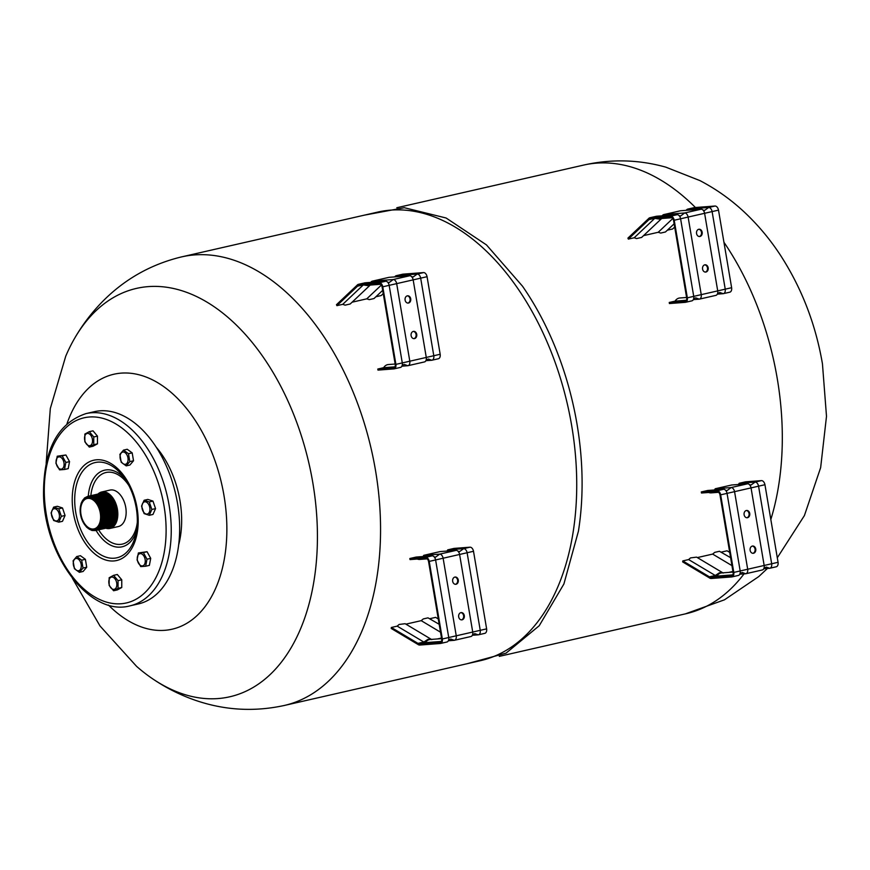 <?xml version="1.0" encoding="UTF-8"?>
<svg xmlns="http://www.w3.org/2000/svg" width="870" height="870" viewBox="0 0 870 870"><rect width="100%" height="100%" fill="white"/><g stroke="black" fill="none" stroke-linecap="round" stroke-linejoin="round"><path stroke-width="1.3" d="M105.814 528.199A18.705 11.538 -102.9 0 0 109.99 528.449A18.705 11.538 -102.9 0 0 117.08 507.645A18.705 11.538 -102.9 0 0 101.67 491.985A18.705 11.538 -102.9 0 0 98.005 494.019M101.67 491.985L110.001 490.082A18.705 11.538 77.1 0 1 125.41 505.742A18.705 11.538 77.1 0 1 118.331 526.546L109.99 528.449M80.975 514.42A15.584 9.613 77.1 0 1 87.152 498.499A15.584 9.613 77.1 0 1 99.996 511.549A15.584 9.613 77.1 0 1 94.09 528.884A15.584 9.613 77.1 0 1 80.975 514.42M99.093 493.768A17.922 11.06 77.1 0 1 116.014 507.895A17.922 11.06 77.1 0 1 106.901 527.949M108.902 527.492A17.53 10.81 -102.9 0 0 116.091 509.526A17.53 10.81 -102.9 0 0 101.094 493.323M111.164 526.056A17.139 10.57 -102.9 0 0 115.59 509.602A17.139 10.57 -102.9 0 0 103.758 493.627M110.566 526.198A17.139 10.57 -102.9 0 0 114.688 508.189A17.139 10.57 -102.9 0 0 103.16 493.758M109.968 526.328A17.139 10.57 -102.9 0 0 114.09 508.33A17.139 10.57 -102.9 0 0 102.562 493.899M109.381 526.47A17.139 10.57 -102.9 0 0 113.491 508.461A17.139 10.57 -102.9 0 0 101.964 494.04M108.783 526.6A17.139 10.57 -102.9 0 0 112.893 508.602A17.139 10.57 -102.9 0 0 101.366 494.171M108.184 526.741A17.139 10.57 -102.9 0 0 112.295 508.743A17.139 10.57 -102.9 0 0 100.768 494.312M107.586 526.872A17.139 10.57 -102.9 0 0 111.697 508.874A17.139 10.57 -102.9 0 0 100.18 494.443M106.988 527.013A17.139 10.57 -102.9 0 0 111.099 509.015A17.139 10.57 -102.9 0 0 99.582 494.584M106.39 527.155A17.139 10.57 -102.9 0 0 110.501 509.146A17.139 10.57 -102.9 0 0 98.984 494.715M105.792 527.285A17.139 10.57 -102.9 0 0 109.903 509.287A17.139 10.57 -102.9 0 0 98.386 494.856M105.194 527.427A17.139 10.57 -102.9 0 0 109.305 509.418A17.139 10.57 -102.9 0 0 97.788 494.986M104.596 527.557A17.139 10.57 -102.9 0 0 108.706 509.559A17.139 10.57 -102.9 0 0 97.19 495.128M103.998 527.698A17.139 10.57 -102.9 0 0 108.108 509.689A17.139 10.57 -102.9 0 0 96.592 495.269M103.399 527.829A17.139 10.57 -102.9 0 0 107.51 509.831A17.139 10.57 -102.9 0 0 95.994 495.4M102.801 527.97A17.139 10.57 -102.9 0 0 106.912 509.972A17.139 10.57 -102.9 0 0 95.395 495.541M102.203 528.101A17.139 10.57 -102.9 0 0 106.314 510.103A17.139 10.57 -102.9 0 0 94.797 495.672M101.605 528.242A17.139 10.57 -102.9 0 0 105.716 510.244A17.139 10.57 -102.9 0 0 94.199 495.813M101.007 528.384A17.139 10.57 -102.9 0 0 105.118 510.375A17.139 10.57 -102.9 0 0 93.601 495.943M100.409 528.514A17.139 10.57 -102.9 0 0 104.52 510.516A17.139 10.57 -102.9 0 0 93.003 496.085M99.811 528.655A17.139 10.57 -102.9 0 0 103.921 510.646A17.139 10.57 -102.9 0 0 92.405 496.215M99.213 528.786A17.139 10.57 -102.9 0 0 103.323 510.788A17.139 10.57 -102.9 0 0 91.807 496.357M98.614 528.927A17.139 10.57 -102.9 0 0 102.725 510.918A17.139 10.57 -102.9 0 0 91.209 496.498M87.707 496.781A17.139 10.57 77.1 0 1 102.127 511.06A17.139 10.57 77.1 0 1 95.341 530.189M85.347 525.556A17.139 10.57 -102.9 0 0 85.51 525.774A17.139 10.57 -102.9 0 0 101.029 524.218A17.139 10.57 -102.9 0 0 95.428 499.684A17.139 10.57 -102.9 0 0 80.769 505.024A17.139 10.57 -102.9 0 0 80.714 505.285M80.497 514.453A16.367 10.092 77.1 0 1 80.649 505.546A16.367 10.092 77.1 0 1 94.634 500.457A16.367 10.092 77.1 0 1 99.985 523.87A16.367 10.092 77.1 0 1 85.173 525.349A16.367 10.092 77.1 0 1 80.497 514.453M129.956 605.857L138.363 603.932A98.614 60.835 -102.9 0 0 177.48 503.164A98.614 60.835 -102.9 0 0 94.449 411.662L86.043 413.587C57.594 423.124 43.424 450.084 43.522 494.464C44.152 555.636 89.773 616.917 129.956 605.857A98.614 60.835 -102.9 0 0 169.074 505.089A98.614 60.835 -102.9 0 0 86.043 413.587M113.6 590.752L117.309 589.914L121.756 587.511L121.756 579.801L117.309 574.494L113.6 575.342L118.048 580.649L118.048 588.348L113.6 590.752L109.152 585.456L109.152 577.745L113.6 575.342M116.308 587.37A6.264 3.861 -102.9 0 0 112.828 577.201A6.264 3.861 -102.9 0 0 109.348 585.108A6.264 3.861 -102.9 0 0 116.308 587.37M118.048 580.649L121.756 579.801M118.048 588.348L121.756 587.511M58.779 522.163L62.488 521.315L65.054 515.475L62.488 507.96L57.344 506.286L53.635 507.134L58.779 508.809L61.346 516.323L58.779 522.163L53.646 520.488L51.069 512.974L53.635 507.134M53.429 519.39A6.264 3.861 -102.9 0 0 59.443 516.138A6.264 3.861 -102.9 0 0 53.429 508.961A6.264 3.861 -102.9 0 0 53.429 519.39M58.779 508.809L62.488 507.96M61.346 516.323L65.054 515.475M89.305 447.093L93.014 446.245L97.462 443.841L97.462 436.131L93.003 430.824L89.295 431.672L93.753 436.979L93.753 444.69L89.305 447.093L84.858 441.786L84.847 434.076L89.295 431.672M85.053 435.413A6.264 3.861 -102.9 0 0 88.533 445.581A6.264 3.861 -102.9 0 0 92.002 437.686A6.264 3.861 -102.9 0 0 85.053 435.413M93.753 436.979L97.462 436.131M93.753 444.69L97.462 443.841M149.27 515.29L152.968 514.453L155.545 508.613L152.968 501.098L147.835 499.423L144.126 500.272L149.259 501.946L151.837 509.461L149.27 515.29L144.126 513.615L141.56 506.101L144.126 500.272M147.922 503.393A6.264 3.861 -102.9 0 0 141.908 506.644A6.264 3.861 -102.9 0 0 147.922 513.833A6.264 3.861 -102.9 0 0 147.922 503.393M151.837 509.461L155.545 508.613M149.259 501.946L152.968 501.098M46.153 463.384L50.319 408.498L65.728 356.232A209.431 129.195 77.1 0 1 74.831 337.951C82.737 324.325 92.231 311.928 103.312 300.77C125.182 278.868 151.217 264.262 181.406 256.933A230.093 141.951 77.1 0 1 181.754 256.857L377.928 212.052A230.093 141.951 77.1 0 1 571.666 425.56A230.093 141.951 77.1 0 1 480.392 660.689L284.218 705.494A230.093 141.951 77.1 0 1 283.87 705.57C253.496 712.084 223.699 710.225 194.478 699.98C179.655 694.749 165.724 687.702 152.685 678.85A209.431 129.195 77.1 0 1 136.546 666.322L99.985 625.943L72.406 578.311M363.203 285.012L342.769 304.326L345.107 305.152L350.197 303.989L370.935 284.403M381.386 285.045L366.781 298.834L369.282 299.628L374.002 298.551L382.691 290.362M431.803 639.624L405.148 623.703L399.112 624.453L397.198 626.139L391.348 627.477L391.228 628.466L417.817 644.355L417.981 643.376L391.348 627.477M439.165 624.268L428.007 617.852L423.288 618.929L421.21 620.658L405.898 624.149M466.885 663.777L506.046 653.142L539.226 625.737L563.901 583.987L578.441 531.135A230.093 141.951 -102.9 0 0 577.049 424.332A230.093 141.951 -102.9 0 0 522.5 286.197L486.46 244.894L446.103 218L404.322 207.712L364.421 215.14M723.242 573.058L696.598 557.137L690.552 557.887L688.638 559.573L682.798 560.911L682.667 561.911L709.268 577.789L709.42 576.821L682.798 560.911M730.615 557.703L719.457 551.286L714.727 552.363L712.65 554.092L697.348 557.583M654.653 218.457L634.208 237.76L636.546 238.587L641.636 237.434L662.375 217.848M672.825 218.479L658.22 232.279L660.721 233.073L665.452 231.985L674.141 223.808M729.712 552.374L727.07 550.797L721.273 552.124M752.865 553.309A3.654 2.86 85.7 0 0 755.106 549.503A3.654 2.86 85.7 0 0 752.322 546.077M750.136 550.308A3.654 2.86 -94.3 0 1 752.659 546.023A3.654 2.86 -94.3 0 1 755.791 549.448A3.654 2.86 -94.3 0 1 753.213 553.309A3.654 2.86 -94.3 0 1 750.136 550.308M746.851 517.748A3.654 2.86 85.7 0 0 749.092 513.942A3.654 2.86 85.7 0 0 746.308 510.516M744.111 514.746A3.654 2.86 -94.3 0 1 746.645 510.462A3.654 2.86 -94.3 0 1 749.777 513.887A3.654 2.86 -94.3 0 1 747.199 517.748A3.654 2.86 -94.3 0 1 744.111 514.746M731.953 565.62L712.65 554.092M732.932 571.449L728.832 572.384M722.829 572.841L719.436 572.764L715.27 575.483L688.638 559.573M721.882 572.917A8.58 6.721 86.6 0 0 721.621 572.938A8.58 6.721 86.6 0 0 716.88 576.081A4.752 2.936 77.1 0 1 715.27 575.483L709.42 576.821A4.752 2.936 77.1 0 0 711.04 577.419L711.214 578.496A5.851 3.61 77.1 0 1 709.268 577.789M732.823 574.874L716.88 576.081L711.04 577.419L731.605 575.853L731.8 576.93L711.214 578.496M731.844 575.799L731.605 575.853A3.426 2.11 77.1 0 0 731.735 575.831A3.426 2.11 77.1 0 0 733.105 572.449L733.791 572.416A4.513 2.784 77.1 0 1 731.975 576.897A4.513 2.784 77.1 0 1 731.8 576.93M732.148 576.854L738.184 575.472A4.513 2.784 77.1 0 0 738.358 575.44A4.513 2.784 77.1 0 0 740.152 573.102A4.513 2.784 77.1 0 0 740.174 570.959L747.689 569.241A4.513 2.784 77.1 0 1 745.873 573.721A4.513 2.784 77.1 0 1 745.699 573.754L739.783 574.2M740 573.58L742.197 572.471L745.699 573.754M746.047 573.678L762.185 569.991A4.513 2.784 77.1 0 0 762.348 569.959A4.513 2.784 77.1 0 0 764.067 567.925A4.513 2.784 77.1 0 0 764.164 565.478L771.679 563.76A4.513 2.784 77.1 0 1 769.863 568.251A4.513 2.784 77.1 0 1 769.689 568.273L763.773 568.73M763.969 568.219L766.22 567.077L769.689 568.273M770.037 568.197L776.083 566.816A4.513 2.784 77.1 0 0 776.257 566.783L769.863 568.251M717.391 491.811L717.228 490.734L723.612 489.277L707.669 490.484L701.285 491.941L701.47 493.018L717.391 491.811A3.436 2.121 77.1 0 1 719.99 494.91L720.664 494.834L733.791 572.416L740.174 570.959L727.048 493.377L734.563 491.659L747.689 569.241L764.164 565.478L751.049 487.896L758.564 486.178L771.679 563.76L778.063 562.303A4.513 2.784 77.1 0 1 776.257 566.783M719.99 494.91L733.105 572.449M701.285 491.941L717.228 490.734A4.524 2.795 77.1 0 1 720.664 494.834L727.048 493.377A4.535 2.795 77.1 0 0 725.895 490.658A4.535 2.795 77.1 0 0 723.612 489.277M734.563 491.659L751.049 487.896A4.535 2.795 77.1 0 0 749.701 484.927A4.535 2.795 77.1 0 0 747.602 483.796L731.126 487.559A4.535 2.795 77.1 0 1 734.563 491.659M749.472 484.71L751.038 484.992L755.116 482.078A4.535 2.795 77.1 0 1 758.564 486.178L764.947 484.721L778.063 562.303M725.558 490.278L727.07 490.56L731.126 487.559L715.183 488.766A6.797 5.329 -94.3 0 1 714.411 489.973M761.5 480.621L745.557 481.828L739.174 483.285L755.116 482.078L761.5 480.621A4.535 2.795 77.1 0 1 764.947 484.721M708.702 492.474A8.58 6.721 85.7 0 0 711.171 492.866L718.609 492.3M715.183 488.766L731.659 485.003L747.602 483.796M739.174 483.285A7.014 5.503 -94.3 0 1 738.347 484.492M658.22 232.279L643.539 235.629M634.208 237.76L628.357 239.098L627.912 238.141L648.52 218.674L649.009 219.599L628.357 239.098M674.685 227.048L672.64 228.984L667.377 230.18M698.74 229.288A3.654 2.86 -94.3 0 1 701.524 232.714A3.654 2.86 -94.3 0 1 699.284 236.52M696.555 233.519A3.654 2.86 85.7 0 0 699.632 236.52A3.654 2.86 85.7 0 0 702.21 232.66A3.654 2.86 85.7 0 0 699.078 229.234A3.654 2.86 85.7 0 0 696.555 233.519M704.754 264.85A3.654 2.86 -94.3 0 1 707.538 268.275A3.654 2.86 -94.3 0 1 705.298 272.082M702.568 269.08A3.654 2.86 85.7 0 0 705.646 272.082A3.654 2.86 85.7 0 0 708.223 268.221A3.654 2.86 85.7 0 0 705.091 264.795A3.654 2.86 85.7 0 0 702.568 269.08M661.45 218.522L659.623 219.131L655.175 218.413M653.718 218.522L649.009 219.599A4.752 2.936 -102.9 0 1 650.184 218.816A4.752 2.936 -102.9 0 1 650.379 218.783L650.194 217.696A5.851 3.61 -102.9 0 0 649.933 217.739A5.851 3.61 -102.9 0 0 648.52 218.674M685.397 301.205L685.168 301.259A3.436 2.121 -102.9 0 0 685.277 301.237A3.436 2.121 -102.9 0 0 686.658 297.855L673.543 220.306A3.426 2.11 -102.9 0 0 670.955 217.217L670.781 216.141L650.194 217.696L656.578 216.238A5.851 3.61 -102.9 0 0 656.317 216.282A5.851 3.61 -102.9 0 0 656.067 216.358M663.321 215.727A6.797 5.34 84.7 0 0 664.093 214.531A5.851 3.61 -102.9 0 0 663.832 214.575A5.851 3.61 -102.9 0 0 662.418 215.499M679.111 215.684L680.634 215.967L684.679 212.965L664.093 214.531L680.568 210.757A5.851 3.61 -102.9 0 0 680.307 210.801A5.851 3.61 -102.9 0 0 680.057 210.877M687.256 210.257A7.014 5.503 84.7 0 0 688.083 209.05A5.851 3.61 -102.9 0 0 687.822 209.094A5.851 3.61 -102.9 0 0 686.419 210.018M703.036 210.105L704.591 210.399L708.669 207.484L688.083 209.05L694.467 207.582A5.851 3.61 -102.9 0 0 694.216 207.625A5.851 3.61 -102.9 0 0 693.966 207.702M660.373 218.598A8.58 6.732 -95.3 0 1 660.102 218.62A8.58 6.732 -95.3 0 1 657.622 218.229M670.955 217.217L650.379 218.783M673.543 220.306L674.217 220.24A4.513 2.784 -102.9 0 0 670.781 216.141L677.164 214.683L656.578 216.238M686.658 297.855L687.343 297.823L674.217 220.24L688.116 217.065A4.513 2.784 -102.9 0 0 684.679 212.965L701.155 209.202L680.568 210.757M685.353 302.336L669.421 303.543L669.237 302.466L685.168 301.259L685.353 302.336A4.524 2.795 -102.9 0 0 685.527 302.303A4.524 2.795 -102.9 0 0 687.343 297.823L701.242 294.647L688.116 217.065L712.117 211.584A4.513 2.784 -102.9 0 0 708.669 207.484L715.053 206.027L694.467 207.582M685.69 302.26L691.737 300.879A4.535 2.795 -102.9 0 0 691.911 300.846A4.535 2.795 -102.9 0 0 693.705 298.497A4.535 2.795 -102.9 0 0 693.727 296.365L680.601 218.783A4.513 2.784 -102.9 0 0 679.459 216.054A4.513 2.784 -102.9 0 0 677.164 214.683M693.705 298.497L695.75 297.877L699.252 299.16A4.535 2.795 -102.9 0 0 699.426 299.128A4.535 2.795 -102.9 0 0 701.242 294.647L717.717 290.885L704.602 213.302A4.513 2.784 -102.9 0 0 703.254 210.333A4.513 2.784 -102.9 0 0 701.155 209.202M699.589 299.084L715.738 295.398A4.535 2.795 -102.9 0 0 715.901 295.365A4.535 2.795 -102.9 0 0 717.63 293.32A4.535 2.795 -102.9 0 0 717.717 290.885L725.232 289.166L712.117 211.584L718.5 210.127A4.513 2.784 -102.9 0 0 715.053 206.027M717.522 293.625L719.773 292.483L723.253 293.679A4.535 2.795 -102.9 0 0 723.416 293.647A4.535 2.795 -102.9 0 0 725.232 289.166L731.626 287.709L718.5 210.127M723.579 293.603L729.636 292.222A4.535 2.795 -102.9 0 0 729.799 292.19A4.535 2.795 -102.9 0 0 731.626 287.709M669.237 302.466L675.076 301.129A8.58 6.721 -94.3 0 1 679.807 297.986L686.593 297.475M675.076 301.129L686.365 300.28M693.336 299.606L699.252 299.16M717.326 294.136L723.253 293.679M366.781 298.834L352.1 302.194M342.769 304.326L336.918 305.653L336.462 304.707L357.081 285.24L357.57 286.165L336.918 305.653M383.246 293.614L381.201 295.539L375.938 296.746M407.301 295.844A3.654 2.86 -94.3 0 1 410.085 299.269A3.654 2.86 -94.3 0 1 407.845 303.075M405.105 300.074A3.654 2.86 85.7 0 0 408.182 303.075A3.654 2.86 85.7 0 0 410.77 299.226A3.654 2.86 85.7 0 0 407.638 295.8A3.654 2.86 85.7 0 0 405.105 300.074M413.315 331.416A3.654 2.86 -94.3 0 1 416.099 334.841A3.654 2.86 -94.3 0 1 413.859 338.647M411.118 335.646A3.654 2.86 85.7 0 0 414.207 338.647A3.654 2.86 85.7 0 0 416.784 334.787A3.654 2.86 85.7 0 0 413.652 331.361A3.654 2.86 85.7 0 0 411.118 335.646M370.011 285.088L368.184 285.686L363.725 284.979M362.268 285.088L357.57 286.165A4.752 2.936 -102.9 0 1 358.734 285.371A4.752 2.936 -102.9 0 1 358.94 285.338L358.755 284.262A5.851 3.61 -102.9 0 0 358.494 284.305A5.851 3.61 -102.9 0 0 357.081 285.24M393.947 367.771L393.719 367.814A3.436 2.121 -102.9 0 0 393.838 367.803A3.436 2.121 -102.9 0 0 395.219 364.41L382.104 286.872A3.426 2.11 -102.9 0 0 379.505 283.783L379.342 282.696L358.755 284.262L365.139 282.804A5.851 3.61 -102.9 0 0 364.878 282.848A5.851 3.61 -102.9 0 0 364.628 282.924M371.881 282.293A6.797 5.34 84.7 0 0 372.654 281.086A5.851 3.61 -102.9 0 0 372.393 281.13A5.851 3.61 -102.9 0 0 370.979 282.065M387.672 282.25L389.184 282.522L393.24 279.531L372.654 281.086L389.129 277.323A5.851 3.61 -102.9 0 0 388.868 277.367A5.851 3.61 -102.9 0 0 388.618 277.443M395.817 276.812A7.014 5.503 84.7 0 0 396.644 275.605A5.851 3.61 -102.9 0 0 396.383 275.649A5.851 3.61 -102.9 0 0 394.969 276.584M411.597 276.671L413.152 276.964L417.23 274.05L396.644 275.605L403.027 274.148A5.851 3.61 -102.9 0 0 402.767 274.191A5.851 3.61 -102.9 0 0 402.516 274.267M368.923 285.153A8.58 6.732 -95.3 0 1 368.662 285.186A8.58 6.732 -95.3 0 1 366.183 284.794M379.505 283.783L358.94 285.338M382.104 286.872L382.778 286.796A4.513 2.784 -102.9 0 0 379.342 282.696L385.725 281.238L365.139 282.804M395.219 364.41L395.904 364.378L382.778 286.796L396.676 283.631A4.513 2.784 -102.9 0 0 393.24 279.531L409.716 275.757L389.129 277.323M393.914 368.891L377.982 370.109L377.797 369.032L393.719 367.814L393.914 368.891A4.524 2.795 -102.9 0 0 394.077 368.869A4.524 2.795 -102.9 0 0 395.904 364.378L409.803 361.202L396.676 283.631L420.678 278.15A4.513 2.784 -102.9 0 0 417.23 274.05L423.614 272.582L403.027 274.148M394.24 368.826L400.298 367.434A4.535 2.795 -102.9 0 0 400.461 367.412A4.535 2.795 -102.9 0 0 402.255 365.052A4.535 2.795 -102.9 0 0 402.288 362.921L389.162 285.338A4.513 2.784 -102.9 0 0 388.009 282.619A4.513 2.784 -102.9 0 0 385.725 281.238M402.255 365.052L404.311 364.443L407.812 365.726A4.535 2.795 -102.9 0 0 407.976 365.694A4.535 2.795 -102.9 0 0 409.803 361.202L426.278 357.439L413.163 279.857A4.513 2.784 -102.9 0 0 411.814 276.888A4.513 2.784 -102.9 0 0 409.716 275.757M408.139 365.65L424.299 361.963A4.535 2.795 -102.9 0 0 424.462 361.931A4.535 2.795 -102.9 0 0 426.18 359.886A4.535 2.795 -102.9 0 0 426.278 357.439L433.793 355.721L420.678 278.15L427.061 276.693A4.513 2.784 -102.9 0 0 423.614 272.582M426.082 360.18L428.334 359.049L431.814 360.245A4.535 2.795 -102.9 0 0 431.977 360.213A4.535 2.795 -102.9 0 0 433.793 355.721L440.176 354.264L427.061 276.693M432.14 360.169L438.197 358.788A4.535 2.795 -102.9 0 0 438.36 358.755A4.535 2.795 -102.9 0 0 440.176 354.264M377.797 369.032L383.637 367.695A8.58 6.721 -94.3 0 1 388.368 364.552L395.154 364.03M383.637 367.695L394.926 366.835M401.886 366.172L407.812 365.726M425.887 360.691L431.814 360.245M438.273 618.94L435.631 617.363L429.834 618.69M461.426 619.875A3.654 2.86 85.7 0 0 463.666 616.069A3.654 2.86 85.7 0 0 460.882 612.643M458.686 616.873A3.654 2.86 -94.3 0 1 461.22 612.589A3.654 2.86 -94.3 0 1 464.352 616.014A3.654 2.86 -94.3 0 1 461.763 619.875A3.654 2.86 -94.3 0 1 458.686 616.873M455.412 584.303A3.654 2.86 85.7 0 0 457.653 580.497A3.654 2.86 85.7 0 0 454.869 577.071M452.672 581.301A3.654 2.86 -94.3 0 1 455.206 577.028A3.654 2.86 -94.3 0 1 458.327 580.453A3.654 2.86 -94.3 0 1 455.749 584.303A3.654 2.86 -94.3 0 1 452.672 581.301M440.514 632.186L421.21 620.658M441.492 638.014L437.392 638.95M431.379 639.406L427.996 639.319L423.831 642.049L397.198 626.139M430.443 639.483A8.58 6.721 86.6 0 0 430.182 639.493A8.58 6.721 86.6 0 0 425.441 642.636A4.752 2.936 77.1 0 1 423.831 642.049L417.981 643.376A4.752 2.936 77.1 0 0 419.601 643.974L419.775 645.051A5.851 3.61 77.1 0 1 417.817 644.355M441.373 641.429L425.441 642.636L419.601 643.974L440.166 642.419L440.361 643.495L419.775 645.051M440.405 642.364L440.166 642.419A3.426 2.11 77.1 0 0 440.285 642.397A3.426 2.11 77.1 0 0 441.666 639.015L442.351 638.982A4.513 2.784 77.1 0 1 440.535 643.463A4.513 2.784 77.1 0 1 440.361 643.495M440.698 643.408L446.745 642.038A4.513 2.784 77.1 0 0 446.919 642.006A4.513 2.784 77.1 0 0 448.702 639.657A4.513 2.784 77.1 0 0 448.735 637.525L456.25 635.807A4.513 2.784 77.1 0 1 454.434 640.287A4.513 2.784 77.1 0 1 454.26 640.32L448.333 640.766M448.561 640.146L450.758 639.037L454.26 640.32M454.597 640.244L470.735 636.557A4.513 2.784 77.1 0 0 470.909 636.525A4.513 2.784 77.1 0 0 472.627 634.491A4.513 2.784 77.1 0 0 472.725 632.044L480.24 630.326A4.513 2.784 77.1 0 1 478.424 634.806A4.513 2.784 77.1 0 1 478.25 634.839L472.334 635.285M472.53 634.785L474.781 633.643L478.25 634.839M478.598 634.763L484.633 633.382A4.513 2.784 77.1 0 0 484.807 633.349L478.424 634.806M425.952 558.377L425.778 557.3L432.162 555.832L416.23 557.05L409.846 558.507L410.02 559.584L425.952 558.377A3.436 2.121 77.1 0 1 428.551 561.465L429.225 561.4L442.351 638.982L448.735 637.525L435.609 559.943L443.124 558.225L456.25 635.807L472.725 632.044L459.599 554.462L467.114 552.744L480.24 630.326L486.624 628.869A4.513 2.784 77.1 0 1 484.807 633.349M428.551 561.465L441.666 639.015M409.846 558.507L425.778 557.3A4.524 2.795 77.1 0 1 429.225 561.4L435.609 559.943A4.535 2.795 77.1 0 0 434.456 557.224A4.535 2.795 77.1 0 0 432.162 555.832M443.124 558.225L459.599 554.462A4.535 2.795 77.1 0 0 458.251 551.493A4.535 2.795 77.1 0 0 456.163 550.362L439.676 554.125A4.535 2.795 77.1 0 1 443.124 558.225M458.033 551.265L459.588 551.558L463.677 548.644A4.535 2.795 77.1 0 1 467.114 552.744L473.508 551.286L486.624 628.869M434.119 556.843L435.631 557.115L439.676 554.125L423.744 555.332A6.797 5.329 -94.3 0 1 422.961 556.539M470.061 547.187L454.118 548.394L447.735 549.851L463.677 548.644L470.061 547.187A4.535 2.795 77.1 0 1 473.508 551.286M417.263 559.029A8.58 6.721 85.7 0 0 419.731 559.432L427.159 558.866M423.744 555.332L440.22 551.569L456.163 550.362M447.735 549.851A7.014 5.503 -94.3 0 1 446.908 551.058M67.001 423.69A130.761 80.671 77.1 0 1 150.292 378.798A130.761 80.671 77.1 0 1 223.992 495.585A130.761 80.671 77.1 0 1 197.283 615.351A130.761 80.671 77.1 0 1 108.413 605.02M74.831 337.951A209.431 129.195 77.1 0 1 207.854 302.662A209.431 129.195 77.1 0 1 312.808 482.73A209.431 129.195 77.1 0 1 152.685 678.85M145.671 566.218L149.379 565.369L150.706 558.355L147.073 551.721L138.395 552.95L143.365 552.57L146.997 559.203L145.671 566.218L140.712 566.598L137.069 559.954L138.395 552.95M145.138 559.464A6.264 3.861 -102.9 0 0 138.417 554.571A6.264 3.861 -102.9 0 0 140.222 565.239A6.264 3.861 -102.9 0 0 145.138 559.464M143.365 552.57L147.073 551.721M146.997 559.203L150.706 558.355M126.183 465.874L129.891 465.026L133.523 460.763L132.186 452.878L127.227 449.268L123.518 450.116L128.488 453.727L129.815 461.611L126.183 465.874L121.224 462.264L119.886 454.379L123.518 450.116M123.029 452.019A6.264 3.861 -102.9 0 0 121.234 461.502A6.264 3.861 -102.9 0 0 127.955 460.991A6.264 3.861 -102.9 0 0 123.029 452.019M129.815 461.611L133.523 460.763M128.488 453.727L132.186 452.878M64.51 469.485L68.208 468.636L69.535 461.622L65.902 454.988L57.235 456.217L62.194 455.837L65.837 462.47L64.51 469.485L59.541 469.865L55.908 463.221L57.235 456.217M56.213 463.318A6.264 3.861 -102.9 0 0 62.934 468.212A6.264 3.861 -102.9 0 0 61.128 457.544A6.264 3.861 -102.9 0 0 56.213 463.318M62.194 455.837L65.902 454.988M65.837 462.47L69.535 461.622M79.387 572.319L83.096 571.47L86.728 567.207L85.39 559.323L80.431 555.712L76.723 556.561L81.682 560.171L83.02 568.056L79.387 572.319L74.418 568.697L73.091 560.824L76.723 556.561M78.322 570.774A6.264 3.861 -102.9 0 0 80.116 561.28A6.264 3.861 -102.9 0 0 73.395 561.792A6.264 3.861 -102.9 0 0 78.322 570.774M81.682 560.171L85.39 559.323M83.02 568.056L86.728 567.207M164.017 505.894A94.96 58.584 -102.9 0 0 62.107 431.716A94.96 58.584 -102.9 0 0 89.469 593.46A94.96 58.584 -102.9 0 0 164.017 505.894M137.058 507.939A51.428 31.722 -102.9 0 0 81.867 467.766A51.428 31.722 -102.9 0 0 96.679 555.364A51.428 31.722 -102.9 0 0 137.058 507.939M124.421 478.152A39.302 24.251 -102.9 0 0 88.283 496.237M96.091 530.417A39.302 24.251 -102.9 0 0 136.492 531.026M137.308 522.424A36.725 22.653 77.1 0 1 121.865 544.207A36.725 22.653 77.1 0 1 98.658 529.83M90.85 495.661A36.725 22.653 77.1 0 1 105.509 472.627A36.725 22.653 77.1 0 1 128.89 485.558M136.275 507.873A48.85 30.135 77.1 0 1 135.807 534.485A48.85 30.135 77.1 0 1 94.047 549.677A48.85 30.135 77.1 0 1 78.082 479.783A48.85 30.135 77.1 0 1 122.3 475.346A48.85 30.135 77.1 0 1 136.275 507.873M181.754 256.857A230.093 141.951 77.1 0 1 375.492 470.355A230.093 141.951 77.1 0 1 284.218 705.494M723.927 242.241A230.093 141.951 77.1 0 1 777.258 378.602A230.093 141.951 77.1 0 1 770.831 519.499M744.024 573.885A230.093 141.951 77.1 0 1 685.973 613.731L499.271 656.371M396.807 207.745L583.52 165.104A230.093 141.951 77.1 0 1 695.445 207.517M156.35 447.321A77.223 47.643 77.1 0 1 179.97 500.576A77.223 47.643 77.1 0 1 178.644 544.935M108.282 527.633L111.654 526.013L115.068 520.63L115.003 506.612L109.653 496.835L104.324 493.475L100.474 493.464M107.684 527.764L111.055 526.154L114.481 520.771L114.405 506.742L109.054 496.977L103.726 493.616L99.876 493.594M107.086 527.905L110.457 526.285L113.883 520.902L113.807 506.884L108.456 497.118L103.128 493.747L99.278 493.736M106.488 528.036L109.859 526.426L113.285 521.043L113.209 507.014L107.858 497.248L102.529 493.888L98.68 493.877M105.89 528.177L109.261 526.557L112.687 521.184L112.611 507.156L107.271 497.39L101.931 494.029L98.082 494.008M105.292 528.318L108.663 526.698L112.089 521.315L112.012 507.297L106.673 497.52L101.333 494.16L97.483 494.149M104.694 528.449L108.065 526.828L111.49 521.456L111.414 507.428L106.075 497.662L100.735 494.301L96.885 494.28M104.095 528.59L107.467 526.97L110.892 521.587L110.816 507.569L105.477 497.792L100.137 494.432L96.287 494.421M103.497 528.721L106.869 527.111L110.294 521.728L110.218 507.699L104.878 497.934L99.539 494.573L95.689 494.551M102.899 528.862L106.27 527.242L109.696 521.859L109.62 507.841L104.28 498.064L98.941 494.704L95.091 494.693M102.301 528.993L105.683 527.383L109.098 522L109.022 507.971L103.682 498.205L98.343 494.845L94.493 494.823M101.703 529.134L105.085 527.514L108.5 522.13L108.424 508.113L103.084 498.347L97.744 494.976L93.895 494.965M101.105 529.264L104.487 527.655L107.902 522.272L107.826 508.243L102.486 498.477L97.146 495.117L93.297 495.106M100.507 529.406L103.889 527.785L107.304 522.413L107.227 508.385L101.888 498.619L96.548 495.258L92.698 495.237M99.909 529.547L103.291 527.927L106.706 522.544L106.629 508.526L101.29 498.749L95.95 495.389L92.1 495.378M99.31 529.678L102.693 528.057L106.107 522.685L106.031 508.656L100.692 498.891L95.352 495.53L91.502 495.508M98.712 529.819L102.094 528.199L105.509 522.816L105.433 508.798L100.093 499.021L94.754 495.661L90.904 495.65M98.114 529.95L101.496 528.34L104.911 522.957L104.835 508.928L99.495 499.162L94.156 495.802L90.306 495.78M97.516 530.091L100.898 528.471L104.313 523.087L104.237 509.07L98.897 499.293L93.558 495.933L89.719 495.922M96.918 530.221L100.3 528.612L103.715 523.229L103.639 509.2L98.299 499.434L92.959 496.074L89.121 496.052M96.32 530.363L99.702 528.742L103.117 523.359L103.041 509.341L97.701 499.576L92.361 496.204L88.522 496.194M95.722 530.493L99.104 528.884L102.519 523.501L102.442 509.472L97.103 499.706L91.763 496.346L87.924 496.335M82.954 521.913L86.576 527.155L91.894 530.482L95.461 530.569L98.506 529.014L101.92 523.642L101.844 509.613L96.505 499.848L91.165 496.487L87.598 496.4L84.553 497.934L81.138 503.284L80.138 509.602M122.3 475.346C129.304 484.209 133.958 495.063 136.253 507.906C137.83 517.465 137.677 526.328 135.807 534.485M721.621 572.938L733.04 572.068M731.975 576.897L738.358 575.44M745.873 573.721L762.348 569.959M649.933 217.739L656.317 216.282M663.832 214.575L680.307 210.801M694.216 207.625L687.822 209.094M672.162 217.707L660.102 218.62M685.527 302.303L691.911 300.846M699.426 299.128L715.901 295.365M729.799 292.19L723.416 293.647M358.494 284.305L364.878 282.848M372.393 281.13L388.868 277.367M402.767 274.191L396.383 275.649M380.723 284.272L368.662 285.186M394.077 368.869L400.461 367.412M407.976 365.694L424.462 361.931M438.36 358.755L431.977 360.213M430.182 639.493L441.601 638.623M440.535 643.463L446.919 642.006M454.434 640.287L470.909 636.525M777.301 557.757L804.402 515.584L820.649 467.625L826.5 416.317L822.454 363.888C815.723 324.466 801.814 288.383 780.727 255.649C770.776 240.381 759.379 226.559 746.514 214.172C732.529 200.698 717 189.508 699.926 180.601L665.844 167.16C638.417 159.504 610.783 158.862 582.943 165.235M685.397 613.861L724.482 599.811L758.803 576.538L767.449 568.447"/></g></svg>
